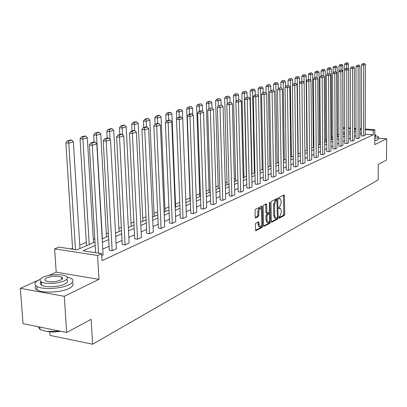 <?xml version="1.0" encoding="UTF-8"?>
<svg xmlns="http://www.w3.org/2000/svg" width="407" height="407" viewBox="0 0 407 407"><rect width="100%" height="100%" fill="white"/><g stroke="black" fill="none" stroke-linecap="round" stroke-linejoin="round"><path stroke-width="0.61" d="M278.871 217.653L279.222 218.193L284.284 215.461L284.737 214.189L284.452 195.767L284.147 194.963L278.876 197.522L278.551 198.418L278.764 198.982L280.184 198.606L281.156 201.17L281.181 202.722L279.701 206.812L279.039 207.158L278.714 208.058L278.917 208.613L280.367 208.226L281.313 210.75L281.334 212.291L279.858 216.397L279.197 216.753L278.871 217.653M38.421 280.179L20.35 288.334L23.031 323.651L66.656 332.499L91.122 319.307L92.628 344.225L378.154 179.899L378.235 164.464L386.497 160.007L386.65 138.787L378.434 138.182M20.35 288.334L64.265 296.306L98.972 279.35L97.588 255.479L54.635 248.85L58.827 247.09L76.903 249.857L94.989 242.023M66.656 332.499L64.265 296.306M255.845 223.163L255.342 224.511L255.764 230.738L262.128 227.427L262.617 226.089L262.225 206.929L261.91 206.11L255.535 209.193L255.031 210.541L255.179 217.135L255.728 217.938L258.374 216.575L258.867 215.232L258.801 211.986C258.959 209.534 259.605 208.338 260.729 208.389L261.574 210.577L261.833 223.209C261.665 225.687 261.014 226.887 259.88 226.816L259.071 224.679L258.72 221.764L255.845 223.163M365.206 128.999L374.806 129.67L374.74 144.607L386.65 138.787M374.806 129.67L373.3 130.352L365.206 129.782M95.192 245.467L83.038 250.793L101.643 253.637L102.045 260.648L373.28 134.773L373.3 130.352M101.643 253.637L97.588 255.479M271.332 221.403L271.845 222.176L277.62 219.063L278.083 217.77L277.767 199.125L277.457 198.316L271.459 201.231L270.981 202.528L271.332 221.403M269.983 223.184L263.812 226.399L263.512 225.605L263.126 206.476L263.614 205.153L266.402 203.856L266.717 204.675L266.865 212.403L267.17 213.207L269.073 212.327L269.556 211.014L269.403 203.007L269.887 202.081L270.462 221.866L269.983 223.184L269.007 223.061L263.563 225.992M49.766 331.99L50.005 335.419L92.628 344.225M344.704 132.702L343.03 132.58M338.853 134.168L337.378 134.803M332.85 136.742L331.583 137.281M326.689 139.382L325.646 139.825M320.365 142.089L319.556 142.435M313.873 144.872L313.309 145.111M307.204 147.726L306.898 147.858M251.989 171.383L251.679 171.515M243.905 174.842L243.142 175.173M235.587 178.408L234.33 178.948M227.014 182.082L225.244 182.84M218.183 185.867L215.858 186.859M209.071 189.769L206.166 191.015M199.674 193.793L196.143 195.304M189.977 197.95L185.785 199.745M179.741 202.335L175.503 204.146M168.874 206.99L164.942 208.674M157.621 211.808L154.024 213.349M145.965 216.804L142.72 218.193M133.878 221.978L131.018 223.204M121.342 227.35L118.895 228.398M108.323 232.926L106.329 233.781M94.8 238.721L93.289 239.367M86.289 242.369L79.752 245.167M72.563 248.245L70.935 248.942M343.02 128.032L344.693 127.564M98.972 279.35L56.207 272.161L48.876 275.468M56.207 272.161L54.635 248.85M348.707 127.844L350.407 127.966M354.349 128.241L355.972 128.353M359.849 128.622L361.401 128.734M354.349 129.675L355.647 129.111L354.349 129.019M350.407 128.744L348.707 128.627M344.698 128.342L343.02 128.225M102.198 238.899L108.501 236.167M115.517 233.13L121.505 230.535M128.337 227.574L134.035 225.107M140.695 222.227L146.108 219.877M152.6 217.068L157.758 214.835M164.092 212.088L168.997 209.961M175.183 207.285L179.853 205.26M185.892 202.645L190.349 200.717M196.245 198.163L200.493 196.322M206.257 193.824L210.307 192.068M215.944 189.626L219.805 187.958M225.32 185.567L229.004 183.969M234.401 181.634L237.922 180.108M243.203 177.818L246.561 176.363M251.74 174.125L254.945 172.736M260.017 170.538L263.08 169.21M268.05 167.058L270.976 165.791M275.849 163.68L278.642 162.469M283.425 160.399L286.096 159.244M290.781 157.209L293.335 156.105M297.939 154.111L300.376 153.052M304.899 151.099L307.229 150.086M311.665 148.163L313.894 147.197M318.254 145.309L320.385 144.388M324.669 142.531L326.704 141.651M330.911 139.825L332.86 138.985M336.996 137.19L338.858 136.386M342.928 134.62L344.709 133.852M348.713 132.117L350.412 131.38M361.396 129.518L359.844 129.507M355.972 131.202L354.349 131.914M350.412 133.638L348.713 134.386M344.714 136.136L342.933 136.915M338.868 138.701L337.006 139.515M332.87 141.326L330.927 142.18M326.719 144.022L324.684 144.912M320.401 146.79L318.274 147.721M313.914 149.634L311.691 150.605M307.254 152.549L304.924 153.571M300.407 155.55L297.97 156.619M293.371 158.633L290.817 159.753M286.131 161.808L283.465 162.973M278.688 165.069L275.895 166.29M271.021 168.427L268.101 169.709M263.131 171.881L260.073 173.224M255.006 175.442L251.801 176.847M246.627 179.116L243.274 180.586M237.993 182.901L234.478 184.437M229.085 186.803L225.402 188.416M219.892 190.832L216.031 192.521M210.399 194.989L206.354 196.759M200.595 199.288L196.352 201.144M190.456 203.729L186.004 205.677M179.975 208.318L175.305 210.368M169.129 213.075L164.225 215.222M157.896 217.994L152.747 220.248M146.261 223.092L140.847 225.463M134.193 228.378L128.505 230.871M121.683 233.862L115.695 236.482M108.689 239.555L102.391 242.313M361.391 133.908L359.839 133.898M355.972 135.633L354.349 136.36M350.417 138.121L348.718 138.884M344.724 140.674L342.948 141.468M338.883 143.289L337.027 144.124M332.89 145.976L330.947 146.846M326.745 148.728L324.715 149.639M320.436 151.557L318.31 152.508M313.96 154.457L311.737 155.454M307.305 157.438L304.975 158.481M300.468 160.5L298.031 161.594M293.437 163.65L290.888 164.794M286.207 166.89L283.542 168.086M278.775 170.223L275.982 171.474M271.118 173.652L268.198 174.959M263.237 177.182L260.185 178.551M255.123 180.82L251.923 182.255M246.759 184.564L243.406 186.065M238.136 188.431L234.625 190.003M229.243 192.414L225.564 194.063M220.06 196.53L216.209 198.255M210.582 200.773L206.547 202.584M200.793 205.159L196.561 207.061M190.674 209.697L186.233 211.686M180.209 214.382L175.549 216.473M169.383 219.236L164.489 221.428M158.17 224.257L153.032 226.562M146.556 229.462L141.153 231.883M134.513 234.859L128.836 237.403M122.024 240.456L116.051 243.132M109.061 246.266L102.778 249.079M95.589 252.299L94.897 252.61M360.037 133.811L360.042 129.421M373.28 134.773L365.196 134.188M95.141 142.145L93.951 142.038L90.792 142.959L91.982 143.066L95.141 142.145L96.81 143.905L103.108 254.919L101.75 255.535M108.888 138.126L107.713 138.024L104.67 138.909L105.851 139.011L108.888 138.126L110.516 139.855L116.361 248.865L112.169 250.783L106.181 141.137L103.236 140.878L109.285 250.346L112.169 250.783M122.11 134.259L120.95 134.162L118.025 135.017L119.185 135.114L122.11 134.259L123.697 135.963L129.121 243.04L125.086 244.882L119.526 137.195L116.616 136.95L122.232 244.465L125.086 244.882M134.839 130.54L133.689 130.449L130.876 131.273L132.026 131.364L134.839 130.54L136.386 132.214L141.422 237.423L137.525 239.199L132.372 133.399L129.492 133.165L134.712 238.802L137.525 239.199M147.1 126.959L145.965 126.867L143.254 127.661L144.388 127.747L147.1 126.959L148.606 128.602L153.276 232.01L149.522 233.725L144.739 129.747L141.895 129.518L146.739 233.343L149.522 233.725M158.918 123.504L157.799 123.418L155.184 124.181L156.303 124.267L158.918 123.504L160.394 125.122L164.713 226.785L161.091 228.439L156.659 126.221L153.851 126.007L158.338 228.073L161.091 228.439M170.324 120.172L169.215 120.09L166.687 120.828L167.801 120.91L170.324 120.172L171.759 121.764L175.758 221.744L172.263 223.341L168.162 122.828L165.379 122.619L169.536 222.985L172.263 223.341M181.329 116.951L180.23 116.875L177.793 117.587L178.892 117.664L181.329 116.951L182.733 118.518L186.426 216.875L183.048 218.417L179.258 119.546L176.511 119.348L180.352 218.076L183.048 218.417M191.956 113.848L190.873 113.772L188.517 114.459L189.606 114.535L191.956 113.848L193.33 115.39L196.739 212.164L193.473 213.655L189.972 116.382L187.256 116.193L190.807 213.329L193.473 213.655M202.228 110.846L201.16 110.775L198.881 111.437L199.954 111.508L202.228 110.846L203.571 112.363L206.71 207.611L203.551 209.056L200.325 113.324L197.639 113.141L200.916 208.74L203.551 209.056M212.164 107.941L208.903 108.516L212.164 107.941L213.477 109.437L216.361 203.205L213.304 204.604L210.338 110.363L207.682 110.19L210.699 204.299L213.304 204.604M221.774 105.133L218.595 105.688L221.774 105.133L223.056 106.609L225.702 198.942L222.741 200.29L220.019 107.504L217.394 107.336L220.167 200L222.741 200.29M231.074 102.416L227.976 102.956L231.074 102.416L232.336 103.866L234.753 194.805L231.883 196.118L229.395 104.736L226.796 104.574L229.334 195.833L231.883 196.118M240.084 99.781L237.062 100.305L240.084 99.781L241.315 101.211L243.523 190.802L240.746 192.073L238.471 102.055L235.902 101.898L238.222 191.799L240.746 192.073M248.814 97.232L245.864 97.736L248.814 97.232L250.025 98.642L252.03 186.92L249.333 188.151L247.263 99.456L244.724 99.308L246.835 187.886L249.333 188.151M257.28 94.755L254.4 95.248L257.28 94.755L258.465 96.149L260.282 183.15L257.662 184.346L255.784 96.937L253.271 96.795L255.194 184.091L257.662 184.346M265.491 92.358L262.673 92.837L265.491 92.358L266.651 93.727L268.284 179.497L265.746 180.657L264.051 94.495L261.569 94.358L263.304 180.408L265.746 180.657M273.458 90.028L270.706 90.491L273.458 90.028L274.593 91.382L276.063 175.946L273.596 177.07L272.074 92.124L269.612 91.992L271.179 176.836L273.596 177.07M281.191 87.77L278.5 88.222L281.191 87.77L282.305 89.102L283.613 172.497L281.217 173.591L279.858 89.825L277.426 89.698L278.826 173.362L281.217 173.591M288.7 85.572L286.07 86.014L288.7 85.572L289.799 86.889L290.949 169.149L288.619 170.212L287.418 87.591L285.012 87.469L286.253 169.989L288.619 170.212M296.001 83.44L293.427 83.867L296.001 83.44L297.074 84.737L298.087 165.888L295.818 166.926L294.765 85.424L292.384 85.302L293.478 166.707L295.818 166.926M303.093 81.369L300.58 81.782L303.093 81.369L304.151 82.646L305.021 162.724L302.818 163.726L301.908 83.313L299.547 83.196L300.503 163.517L302.818 163.726M309.992 79.35L307.529 79.757L309.992 79.35L311.029 80.617L311.772 159.641L309.63 160.617L308.847 81.263L306.512 81.151L307.336 160.414L309.63 160.617M316.707 77.391L314.29 77.783L316.707 77.391L317.725 78.637L318.345 156.639L316.254 157.59L315.598 79.268L313.288 79.162L313.985 157.397L316.254 157.59M323.234 75.483L320.869 75.865L323.234 75.483L324.237 76.714L324.74 153.719L322.71 154.645L322.171 77.325L319.882 77.223L320.457 154.457L322.71 154.645M329.594 73.621L327.279 73.998L329.594 73.621L330.581 74.842L330.967 150.875L328.988 151.78L328.566 75.437L326.302 75.336L326.765 151.592L328.988 151.78M335.785 71.815L333.516 72.176L335.785 71.815L336.757 73.016L337.042 148.102L335.114 148.982L334.793 73.596L332.55 73.499L332.906 148.804L335.114 148.982M341.819 70.05L339.591 70.406L341.819 70.05L342.77 71.24L342.953 145.401L341.076 146.261L340.863 71.805L338.639 71.713L338.894 146.088L341.076 146.261M347.695 68.335L345.512 68.681L347.695 68.335L348.636 69.505L348.723 142.765L346.891 143.605L346.774 70.06L344.576 69.968L344.729 143.437L346.891 143.605M353.429 66.656L351.282 66.997L353.429 66.656L354.349 67.816L354.349 140.201L352.559 141.015L352.533 68.356L350.356 68.269L350.417 140.853L352.559 141.015M359.015 65.023L356.914 65.354L359.015 65.023L359.925 66.173L359.839 137.693L358.094 138.492L358.155 66.697L355.998 66.611L355.972 138.329L358.094 138.492M364.469 63.431L362.403 63.751L364.469 63.431L365.364 64.565L365.191 135.246L363.492 136.024L363.634 65.074L361.497 64.993L361.385 135.872L363.492 136.024M279.955 208.175L278.754 208.15L279.721 208.262M279.782 198.565L278.592 198.535L279.563 198.641M278.876 217.74L283.318 215.349L283.776 214.077L283.43 195.243M275.961 199.964L276.801 200.035L276.735 198.591M271.377 221.784L276.648 218.946L277.106 217.872M277.06 217.903L277.386 216.997L276.892 200.046L276.043 200.407L274.537 204.543L274.735 215.796L275.676 218.315L277.06 217.903M275.915 199.939L276.75 200.056M275.142 218.254L274.705 218.198L273.758 215.679L273.56 204.431L275.066 200.3L275.778 199.944M266.402 213.08L265.878 212.286L265.664 204.126M269.302 212.093L269.332 213.797M269.465 220.813L269.485 221.749L270.462 221.866M267.023 220.396L267.821 222.517C268.915 222.573 269.546 221.393 269.704 218.971L269.317 213.787L267.419 214.677L266.936 215.995L267.023 220.396L266.036 220.273L266.834 222.395L267.231 222.446M268.401 213.716L269.103 213.797M266.036 220.273L265.949 215.878L266.432 214.56L268.116 213.68M269.007 223.061L269.485 221.749M259.315 226.745L258.888 226.689L258.074 224.552L257.977 222.039M260.322 208.343L259.732 208.277C258.603 208.221 257.962 209.417 257.804 211.869L258.801 211.986M255.235 217.557L257.372 216.453L257.87 215.115L257.804 211.869M261.274 209.035L261.172 206.374M255.51 230.331L261.136 227.299L261.609 225.01M346.688 68.335L346.683 64.438L348.463 63.935L348.468 69.302M346.316 63.156L347.568 62.81L345.477 63.126L346.316 63.156L346.683 64.438L344.587 64.357L344.597 69.938M348.463 63.935L347.568 62.81M345.477 63.126L344.587 64.357M365.364 64.565L363.634 65.074L363.258 63.787M361.497 64.993L362.403 63.751M374.766 138.558L377.798 137.759L378.444 136.737L375.407 135.597M374.755 140.715L377.788 139.906L378.434 138.873L378.439 137.307M375.407 135.251L375.402 136.808L374.771 137.617M374.781 135.643L375.412 134.839L374.786 134.447M40.237 279.355L39.382 279.716C34.412 282.122 33.593 284.366 36.92 286.447C42.465 289.784 60.974 288.848 68.808 284.849C73.362 282.504 74.12 280.357 71.072 278.408L67.069 277.004M35.882 285.76C34.57 287.373 34.997 288.797 37.179 290.038C42.72 293.411 61.213 292.47 69.042 288.436C73.087 286.37 74.13 284.407 72.171 282.539M41.489 282.489L40.324 282.941M61.747 278.164L62.561 278.286M66.463 279.563C68.462 280.962 67.852 282.483 64.627 284.122C58.939 286.996 45.655 287.647 41.687 285.241C39.942 284.234 39.779 283.084 41.188 281.792M64.413 280.825C67.735 279.146 68.284 277.605 66.066 276.2C62.2 273.799 49.14 274.349 43.208 277.167C39.672 278.881 39.082 280.469 41.453 281.939C45.421 284.325 58.715 283.674 64.413 280.825M46.937 277.813C44.684 278.912 44.312 279.93 45.818 280.871C50.168 282.321 55.098 282.087 60.602 280.169C62.77 279.08 63.126 278.083 61.681 277.172C57.412 275.702 52.498 275.915 46.937 277.813M37.973 326.684L40.023 329.456L46.586 331.446L60.216 331.196M60.933 331.339L52.625 332.066L46.586 331.446M341.051 70.019L341.041 66.036L342.862 65.517L343.035 134.575M340.674 64.738L341.951 64.377L339.83 64.708L340.674 64.738L341.041 66.036L338.924 65.949L338.939 71.301M342.862 65.517L341.951 64.377M339.83 64.708L338.924 65.949M335.271 71.795L335.256 67.669L337.128 67.14L337.383 137.022M334.89 66.356L336.202 65.99L334.035 66.326L334.89 66.356L335.256 67.669L333.119 67.587L333.14 72.69M337.128 67.14L336.202 65.99M334.035 66.326L333.119 67.587M359.925 66.173L358.155 66.697L357.773 65.39M355.998 66.611L356.914 65.354M354.349 67.816L352.533 68.356L352.152 67.028M350.356 68.269L351.282 66.997M329.349 73.611L329.324 69.348L331.242 68.808L331.593 139.53M328.958 68.02L330.306 67.643L328.098 67.984L328.958 68.02L329.324 69.348L327.167 69.261L327.197 74.11M331.242 68.808L330.306 67.643M328.098 67.984L327.167 69.261M348.636 69.505L346.774 70.06L346.393 68.717M344.576 69.968L345.512 68.681M323.275 75.529L323.244 71.072L325.208 70.513L325.661 142.104M322.878 69.724L324.257 69.338L322.003 69.689L322.878 69.724L323.244 71.072L321.062 70.981L321.098 75.799M325.208 70.513L324.257 69.338M322.003 69.689L321.062 70.981M342.77 71.24L340.863 71.805L340.476 70.442M338.639 71.713L339.591 70.406M317.043 77.803L317.002 72.838L319.022 72.268L319.576 144.739M316.636 71.469L318.05 71.072L315.756 71.434L316.636 71.469L317.002 72.838L314.804 72.741L314.845 77.62M319.022 72.268L318.05 71.072M315.756 71.434L314.804 72.741M336.757 73.016L334.793 73.596L334.412 72.217M332.55 73.499L333.516 72.176M310.653 80.154L310.597 74.649L312.668 74.064L313.329 147.441M310.231 73.265L311.681 72.858L309.34 73.224L310.231 73.265L310.597 74.649L308.374 74.552L308.425 79.492M312.668 74.064L311.681 72.858M309.34 73.224L308.374 74.552M330.581 74.842L328.566 75.437L328.184 74.038M326.302 75.336L327.279 73.998M304.09 82.575L304.024 76.511L306.15 75.911L306.924 150.219M303.658 75.107L305.148 74.69L302.757 75.066L303.658 75.107L304.024 76.511L301.78 76.409L301.836 81.415M306.15 75.911L305.148 74.69M302.757 75.066L301.78 76.409M324.237 76.714L322.171 77.325L321.784 75.906M319.882 77.223L320.869 75.865M298.204 153.994L297.268 78.424L299.455 77.803L300.351 153.068M296.901 76.994L298.433 76.567L295.996 76.954L296.901 76.994L297.268 78.424L295.004 78.317L295.07 83.394M299.455 77.803L298.433 76.567M295.996 76.954L295.004 78.317M317.725 78.637L315.598 79.268L315.216 77.823M313.288 79.162L314.29 77.783M291.392 156.944L290.328 80.388L292.577 79.752L292.643 84.946M289.962 78.938L291.534 78.5L289.046 78.897L289.962 78.938L290.328 80.388L288.039 80.281L288.115 85.546M292.577 79.752L291.534 78.5M289.046 78.897L288.039 80.281M311.029 80.617L308.847 81.263L308.46 79.797M306.512 81.151L307.529 79.757M284.396 159.976L283.201 82.407L285.505 81.751L285.582 86.691M282.829 80.937L284.447 80.484L281.909 80.891L282.829 80.937L283.201 82.407L280.886 82.295L280.972 87.759M285.505 81.751L284.447 80.484M281.909 80.891L280.886 82.295M304.151 82.646L301.908 83.313L301.521 81.827M299.547 83.196L300.58 81.782M277.208 163.09L275.865 84.483L278.24 83.811L278.317 88.477M275.498 82.992L277.162 82.524L274.567 82.947L275.498 82.992L275.865 84.483L273.529 84.366L273.631 90.237M278.24 83.811L277.162 82.524M274.567 82.947L273.529 84.366M297.074 84.737L294.765 85.424L294.383 83.913M292.384 85.302L293.427 83.867M269.81 166.295L268.325 86.615L270.767 85.928L270.848 90.451M267.959 85.104L269.668 84.625L267.012 85.053L267.959 85.104L268.325 86.615L265.964 86.498L266.092 93.066M270.767 85.928L269.668 84.625M267.012 85.053L265.964 86.498M289.799 86.889L287.418 87.591L287.037 86.06M285.012 87.469L286.07 86.014M262.21 169.587L260.561 88.812L263.075 88.105L263.166 92.694M260.195 87.276L261.955 86.783L259.244 87.225L260.195 87.276L260.561 88.812L258.18 88.69L258.333 95.991M263.075 88.105L261.955 86.783M259.244 87.225L258.18 88.69M282.305 89.102L279.858 89.825L279.477 88.268M277.426 89.698L278.5 88.222M254.385 172.975L252.574 91.076L255.158 90.344L255.26 94.999M252.208 89.515L254.019 89.006L251.246 89.464L252.208 89.515L252.574 91.076L250.163 90.944L252.045 173.987M255.158 90.344L254.019 89.006M251.246 89.464L250.163 90.944M274.593 91.382L272.074 92.124L271.688 90.547M269.612 91.992L270.706 90.491M246.332 176.465L244.348 93.407L247.008 92.648L247.12 97.37M243.981 91.814L245.848 91.295L243.01 91.763L243.981 91.814L244.348 93.407L241.911 93.269L243.971 177.488M247.008 92.648L245.848 91.295M243.01 91.763L241.911 93.269M266.651 93.727L264.051 94.495L263.67 92.888M261.569 94.358L262.673 92.837M236.019 101.735L235.867 95.803L238.614 95.029L238.731 99.817M235.505 94.19L237.429 93.651L234.524 94.134L235.505 94.19L235.867 95.803L233.409 95.665L235.658 181.09M238.614 95.029L237.429 93.651M234.524 94.134L233.409 95.665M258.465 96.149L255.784 96.937L255.403 95.304M253.271 96.795L254.4 95.248M227.284 103.902L227.126 98.28L229.96 97.477L230.092 102.355M226.77 96.637L228.749 96.083L225.773 96.581L226.77 96.637L227.126 98.28L224.644 98.133L227.091 184.798M229.96 97.477L228.749 96.083M225.773 96.581L224.644 98.133M250.025 98.642L247.263 99.456L246.881 97.797M244.724 99.308L245.864 97.736M218.274 106.13L218.116 100.829L221.037 100.005L221.184 105.098M217.755 99.16L219.805 98.586L216.753 99.099L217.755 99.16L218.116 100.829L215.603 100.677L218.264 188.624M221.037 100.005L219.805 98.586M216.753 99.099L215.603 100.677M241.315 101.211L238.471 102.055L238.09 100.366M235.902 101.898L237.062 100.305M208.979 108.496L208.816 103.459L211.828 102.61L211.996 107.931M208.46 101.765L210.572 101.17L207.448 101.704L208.46 101.765L208.816 103.459L206.278 103.302L209.162 192.567M211.828 102.61L210.572 101.17M207.448 101.704L206.278 103.302M232.336 103.866L229.395 104.736L229.014 103.017M226.796 104.574L227.976 102.956M199.394 111.289L199.221 106.176L202.33 105.296L202.523 111.177M198.865 104.451L201.043 103.841L197.838 104.385L198.865 104.451L199.221 106.176L196.652 106.013L199.771 196.632M202.33 105.296L201.043 103.841M197.838 104.385L196.652 106.013M223.056 106.609L220.019 107.504L219.643 105.754M217.394 107.336L218.595 105.688M189.494 114.174L189.306 108.984L192.521 108.074L192.755 114.743M188.955 107.224L191.209 106.598L187.917 107.158L188.955 107.224L189.306 108.984L186.711 108.817L190.079 200.829M192.521 108.074L191.209 106.598M187.917 107.158L186.711 108.817M213.477 109.437L210.338 110.363L209.961 108.588M207.682 110.19L208.903 108.516M179.263 117.16L179.06 111.884L182.382 110.943L182.662 118.442M178.714 110.094L181.039 109.442L177.666 110.022L178.714 110.094L179.06 111.884L176.44 111.706L176.724 119.058M182.382 110.943L181.039 109.442M177.666 110.022L176.44 111.706M203.571 112.363L200.325 113.324L199.954 111.508M197.639 113.141L198.881 111.437M168.686 120.243L168.467 114.881L171.902 113.909L175.62 207.097M168.127 113.06L170.533 112.388L169.475 112.312L167.063 112.988L168.127 113.06L168.467 114.881L165.817 114.698L166.102 121.627M171.902 113.909L170.533 112.388M167.063 112.988L165.817 114.698M193.33 115.39L189.972 116.382L189.606 114.535M187.256 116.193L188.517 114.459M157.748 123.433L157.514 117.984L161.065 116.977L165.069 211.665M157.173 116.127L159.661 115.43L158.593 115.354L156.1 116.051L157.173 116.127L157.514 117.984L154.833 117.791L155.113 124.272M161.065 116.977L159.661 115.43M156.1 116.051L154.833 117.791M182.733 118.518L179.258 119.546L178.892 117.664M176.511 119.348L177.793 117.587M146.428 126.908L146.169 121.194L149.847 120.151L154.156 216.392M145.833 119.302L148.413 118.579L147.329 118.503L144.75 119.226L145.833 119.302L146.169 121.194L143.457 120.996L143.763 127.513M149.847 120.151L148.413 118.579M144.75 119.226L143.457 120.996M171.759 121.764L168.162 122.828L167.801 120.91M165.379 122.619L166.687 120.828M134.712 130.53L134.422 124.522L138.232 123.443L142.867 221.281M134.091 122.588L136.762 121.841L135.668 121.759L132.997 122.507L134.091 122.588L134.422 124.522L131.68 124.313L132.005 130.942M138.232 123.443L136.762 121.841M132.997 122.507L131.68 124.313M160.394 125.122L156.659 126.221L156.303 124.267M153.851 126.007L155.184 124.181M122.593 134.783L122.248 127.966L126.195 126.847L131.176 226.348M121.922 125.997L124.69 125.224L123.586 125.137L120.813 125.911L121.922 125.997L122.248 127.966L119.475 127.747L119.826 134.493M126.195 126.847L124.69 125.224M120.813 125.911L119.475 127.747M148.606 128.602L144.739 129.747L144.388 127.747M141.895 129.518L143.254 127.661M110.043 139.352L109.62 131.542L113.721 130.382L119.063 231.593M109.305 129.533L112.174 128.729L111.055 128.637L108.181 129.441L109.305 129.533L109.62 131.542L106.817 131.313L107.194 138.177M113.721 130.382L112.174 128.729M108.181 129.441L106.817 131.313M136.386 132.214L132.372 133.399L132.026 131.364M129.492 133.165L130.876 131.273M102.386 238.817L96.515 135.251L100.768 134.045L106.507 237.032M96.205 133.201L99.186 132.367L98.056 132.27L95.075 133.104L96.205 133.201L96.515 135.251L93.686 135.012L94.088 142.048M100.768 134.045L99.186 132.367M95.075 133.104L93.686 135.012M123.697 135.963L119.526 137.195L119.185 135.114M116.616 136.95L118.025 135.017M89.204 244.531L82.911 139.102L87.327 137.851L93.483 242.674M82.606 137.011L85.704 136.142L84.559 136.045L81.461 136.91L82.606 137.011L82.911 139.102L80.047 138.853L86.493 245.706M87.327 137.851L85.704 136.142M81.461 136.91L80.047 138.853M110.516 139.855L106.181 141.137L105.851 139.011M103.236 140.878L104.67 138.909M75.463 249.639L68.768 143.106L73.362 141.804L79.96 248.535M68.473 140.97L71.693 140.064L70.538 139.962L67.313 140.863L68.473 140.97L68.768 143.106L65.868 142.842L72.624 249.201M73.362 141.804L71.693 140.064M67.313 140.863L65.868 142.842M98.535 253.164L92.303 145.238L89.326 144.968L95.614 252.716M96.81 143.905L92.303 145.238L91.982 143.066M89.326 144.968L90.792 142.959M283.486 195.66L284.452 195.767M283.776 214.077L284.737 214.189M283.318 215.349L284.284 215.461M276.791 199.018L277.767 199.125M277.253 217.669L278.083 217.77M276.648 218.946L277.62 219.063M271.561 222.141L271.845 222.176M275.066 200.3L276.043 200.407M273.56 204.431L274.537 204.543M273.758 215.679L274.735 215.796M263.746 226.353L264.046 226.389M265.725 204.563L266.717 204.675M265.878 212.286L266.865 212.403M269.449 202.579L270.1 202.65M266.432 214.56L267.419 214.677M265.949 215.878L266.936 215.995M258.028 222.446L259.025 222.568M258.074 224.552L259.071 224.679M257.87 215.115L258.867 215.232M257.372 216.453L258.374 216.575M255.423 217.903L255.728 217.938M261.228 206.812L262.225 206.929M261.63 225.966L262.617 226.089M261.136 227.299L262.128 227.427M255.693 230.688L256.008 230.728M274.705 218.198L275.676 218.315M266.183 213.09L267.17 213.207M266.834 222.395L267.821 222.517M268.335 213.67L269.175 213.772M258.888 226.689L259.88 226.816M39.85 327.065L40.023 329.456M61.828 279.441L61.681 277.172M41.687 285.241L41.453 281.939M36.92 286.447L37.179 290.038"/></g></svg>

